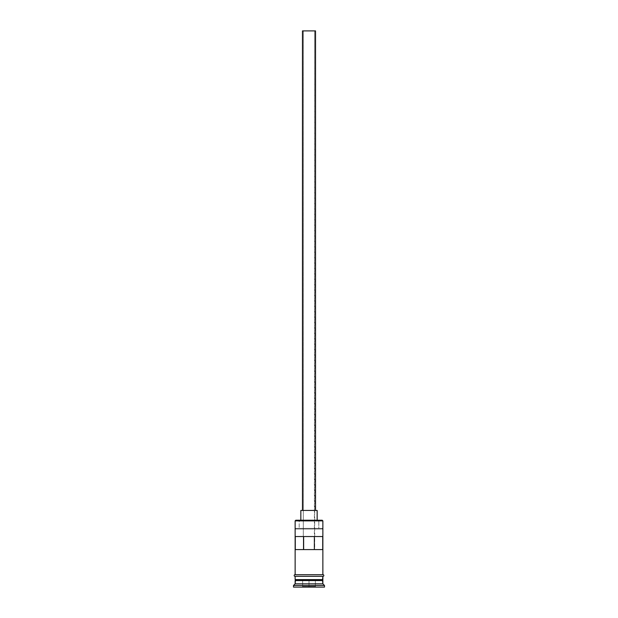 <?xml version="1.0" encoding="UTF-8"?>
<svg xmlns="http://www.w3.org/2000/svg" width="618" height="618" viewBox="0 0 618 618"><rect width="100%" height="100%" fill="white"/><g stroke="black" fill="none" stroke-linecap="round" stroke-linejoin="round"><path stroke-width="0.46" stroke-dasharray="3.09 2.32" d="M322.866 520.881L322.21 520.225L318.803 520.225L318.803 528.382L322.202 528.382L295.798 528.382L322.202 528.382L322.866 529.031L295.134 529.031L322.866 529.031L322.202 528.382L295.798 528.382L299.197 528.382L299.197 520.225L295.798 520.225L295.134 520.881L295.79 520.225L318.803 520.225L318.803 528.382L299.197 528.382L299.197 520.225L322.202 520.225L322.866 520.881M314.709 549.587L303.291 549.587L303.291 30.9L314.709 30.9L314.709 549.587L322.727 549.587L314.361 549.587L314.709 30.9L302.472 30.9L315.528 30.9L303.291 30.9L314.709 30.9L303.291 30.9L303.291 549.587L314.709 549.587M302.472 510.437L317.158 510.437L302.472 510.437M322.534 580.248L295.466 580.248L322.534 580.248M295.134 580.572L322.866 580.572L295.134 580.572M295.466 579.923L322.534 579.923L295.466 579.923M322.866 579.599L295.134 579.599L322.866 579.599M295.134 574.701L323.029 574.701L295.134 574.701M322.866 576.331L295.134 576.331L322.866 576.331M295.273 536.54L303.639 536.54L295.273 536.54M303.639 549.587L295.273 549.587L303.639 549.587M323.029 576.331L294.971 576.331L323.029 576.331M293.504 587.1L324.496 587.1L293.504 587.1M309 587.1L301.986 587.1L316.014 587.1L309 587.1L309 586.451L315.358 586.451L315.358 580.572L309 580.572L309 586.451L309 580.572L315.358 580.572L315.358 586.451L315.358 580.572L315.358 586.451L302.642 586.451L302.642 580.572L309 580.572L309 586.451L309 580.572L302.642 580.572L302.642 586.451L302.642 580.572L302.642 586.451L315.358 586.451L316.014 587.1L315.358 586.451L316.014 587.1L309 587.1L316.014 587.1L315.358 586.451L301.986 587.1L302.642 586.451L309 586.451L309 587.1L309 586.451L302.642 586.451L301.986 587.1L309 587.1M293.504 585.47L324.496 585.47L293.504 585.47M322.866 583.84L295.134 583.84L322.866 583.84M295.134 576.331L306.296 576.331L295.134 576.331M295.134 529.031L295.798 528.382L295.134 529.031M322.727 536.54L303.639 536.54L322.727 536.54M315.358 580.572L302.642 580.572L315.358 580.572M302.642 586.451L301.986 587.1L302.642 586.451"/><path stroke-width="0.93" d="M322.866 520.881L322.21 520.225L295.79 520.225L295.134 520.881L322.866 520.881L295.134 520.881L295.134 574.701L295.134 520.881L295.79 520.225L322.21 520.225L322.866 520.881L322.866 574.701L322.866 520.881M315.528 510.437L315.528 30.9L302.472 30.9L302.472 510.437L302.472 30.9L315.528 30.9L315.528 510.437M317.158 520.225L317.158 510.437L300.842 510.437L300.842 520.225L300.842 510.437L317.158 510.437L317.158 520.225M322.866 580.572L322.866 576.331L322.534 579.923L295.466 579.923L295.134 583.84L293.504 585.47L324.496 585.47L322.866 583.84L295.134 583.84L322.866 583.84L322.866 580.572L295.466 580.248L322.534 580.248L322.866 583.84L324.496 585.47L293.504 585.47L293.504 587.1L324.496 587.1L324.496 585.47L324.496 587.1L293.504 587.1L293.504 585.47L295.134 583.84L295.134 580.572L322.866 580.572M295.134 579.599L322.866 579.599L295.134 579.599L295.134 576.331L295.134 579.599M295.273 536.54L322.727 536.54L322.727 549.587L295.273 549.587L295.273 536.54L322.727 536.54L322.727 549.587L295.273 549.587L295.273 536.54M323.029 574.701L294.971 574.701A0.819 0.819 0 0 0 294.16 575.52A0.819 0.819 0 0 0 294.971 576.331L323.029 576.331A0.819 0.819 0 0 0 323.84 575.52A0.819 0.819 0 0 0 323.029 574.701A0.819 0.819 0 0 1 323.84 575.52A0.819 0.819 0 0 1 323.029 576.331L294.971 576.331A0.819 0.819 0 0 1 294.16 575.52A0.819 0.819 0 0 1 294.971 574.701L323.029 574.701M303.639 536.54L303.639 549.587L303.639 536.54M322.534 579.923L295.466 580.248L322.534 579.923M314.361 549.587L314.361 536.54L314.361 549.587"/></g></svg>
